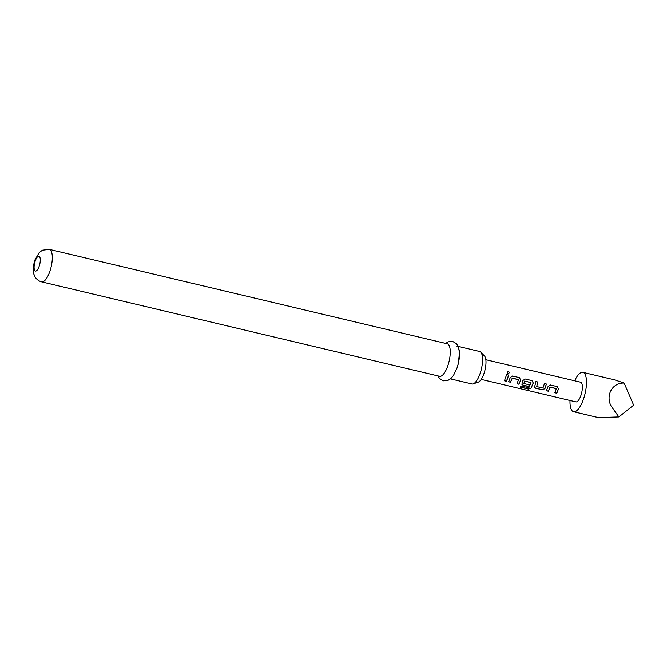 <?xml version="1.0" encoding="UTF-8"?>
<svg xmlns="http://www.w3.org/2000/svg" width="667" height="667" viewBox="0 0 667 667"><rect width="100%" height="100%" fill="white"/><g stroke="black" fill="none" stroke-linecap="round" stroke-linejoin="round"><path stroke-width="1" d="M508.179 371.177C509.63 372.361 509.521 373.212 507.837 373.72L507.32 371.361L508.179 371.177M508.279 373.72L507.837 373.72M507.279 371.394L508.096 371.244C509.555 372.411 509.446 373.245 507.77 373.728M556.478 388.769L550.125 387.11L548.332 391.212L546.39 390.754L548.091 386.485L550.4 384.976L557.187 386.593L558.504 388.953L556.803 393.222L554.861 392.763L556.328 388.553L550.067 387.06L548.307 391.079L546.365 390.62M550.333 384.976L557.12 386.585L558.437 388.911L556.803 393.222M535.918 381.549L537.86 382.016L536.66 386.552L542.93 388.044L544.455 383.567L546.398 384.025L544.947 388.653L542.388 389.803L535.601 388.194L534.475 387.285L535.993 381.557L537.927 382.016L536.66 386.552M544.389 383.558L546.323 384.017L544.947 388.653M531.065 382.733L524.646 381.032L523.845 383.517L529.356 384.817L528.556 386.518L522.995 385.201L521.877 384.3L522.886 380.507L525.196 378.998L531.983 380.607L533.292 382.975L532.85 384.35L530.89 388.419L528.264 389.044L520.118 387.11L520.994 385.968L528.856 387.735L530.974 382.566L524.704 381.082L523.845 383.517M525.129 378.989L531.916 380.599L533.233 382.925L530.89 388.419M529.315 384.726L528.531 386.393L522.97 385.067L521.861 384.225M518.668 379.798L512.314 378.139L510.522 382.241L508.587 381.782L510.288 377.514L512.598 376.005L519.385 377.622L520.694 379.982L518.993 384.25L517.05 383.792L518.526 379.581L512.256 378.089L510.497 382.108L508.554 381.649M512.523 376.005L519.31 377.614L520.627 379.94L518.993 384.25M506.578 374.587L508.521 375.046L507.595 378.289L506.361 381.132L504.419 380.674M574.679 380.79A20.235 7.012 103.3 0 1 582.925 372.344A20.235 7.012 103.3 0 1 583.375 399.425A20.235 7.012 103.3 0 1 573.578 411.722A20.235 7.012 103.3 0 1 570.01 400.475M573.578 411.722L598.441 417.617L618.851 416.942L611.08 405.995C605.361 395.097 612.548 382.483 624.145 383.066L614.824 379.915L582.925 372.344M485.868 359.713L580.59 382.191A10.113 3.502 103.3 0 1 580.815 395.731A10.113 3.502 103.3 0 1 575.913 401.876L481.199 379.398M507.645 378.364L506.386 381.266L504.444 380.799L506.645 374.596L508.587 375.054L507.645 378.364M480.732 352.134L484.475 355.953A13.774 4.769 103.3 0 1 483.867 373.845A13.774 4.769 103.3 0 1 478.264 382.133L473.203 383.867A16.692 5.786 -76.7 0 0 479.99 373.812A16.692 5.786 -76.7 0 0 480.732 352.134A16.692 5.786 -76.7 0 0 479.615 351.476L458.221 346.398M450.517 378.881L471.911 383.959A16.692 5.786 -76.7 0 0 473.203 383.867M447.682 366.15A16.692 5.786 103.3 0 1 439.595 376.288L41.646 281.866A16.692 5.786 103.3 0 0 49.733 271.719A16.692 5.786 103.3 0 0 49.358 249.383L447.299 343.805A16.692 5.786 103.3 0 1 447.682 366.15M456.536 345.998A16.692 5.786 103.3 0 1 456.912 368.334L453.402 375.579L450.909 378.539L447.824 380.498L443.372 380.824L439.553 378.497L437.911 375.888M624.145 383.066L633.65 405.177L618.851 416.942M518.968 384.117L517.025 383.658M530.882 388.269L528.264 389.044M528.264 388.869L520.127 386.935M544.906 388.553L542.363 389.67L535.601 388.194M535.576 388.061L534.459 387.219M556.77 393.088L554.836 392.63M39.12 266.425A7.587 2.626 103.3 0 1 34.759 270.519A7.587 2.626 103.3 0 1 35.268 260.88A7.587 2.626 103.3 0 1 39.628 256.787A7.587 2.626 103.3 0 1 39.12 266.425M49.358 249.383L42.446 250.2L39.245 252.551L35.001 259.813L34.092 262.881C33.083 268.934 33.067 272.836 34.067 274.579L35.017 276.772C34.876 276.93 37.686 281.082 41.646 281.866M445.614 343.405L448.291 341.796L452.743 341.462L456.562 343.763L458.437 346.932L459.496 352.768L458.262 363.765L456.903 368.367"/></g></svg>
